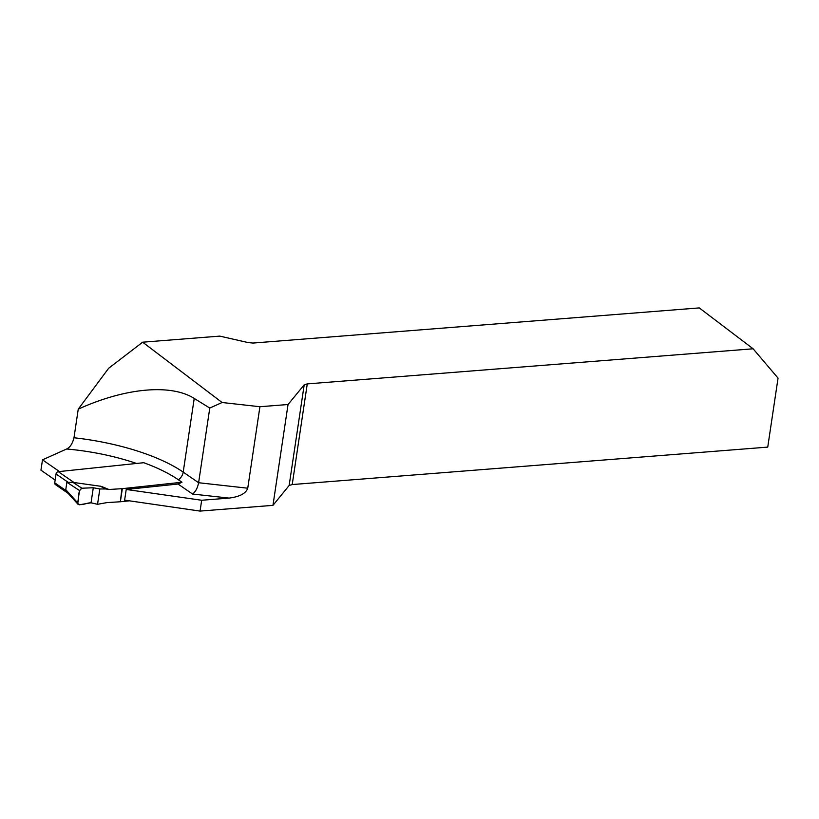 <?xml version="1.0" encoding="UTF-8"?>
<svg xmlns="http://www.w3.org/2000/svg" width="819" height="819" viewBox="0 0 819 819"><rect width="100%" height="100%" fill="white"/><g stroke="black" fill="none" stroke-linecap="round" stroke-linejoin="round"><path stroke-width="1.23" d="M55.139 480.067L40.95 470.167L42.496 459.848L66.646 448.996C70.045 447.42 72.492 443.673 73.976 437.766L78.245 409.162C125.031 387.858 170.864 383.62 194.216 398.433L209.777 408.057L198.607 482.729C197.553 488.063 195.526 491.83 192.547 494.031L178.03 484.029L126.228 489.455L124.631 500.133L200.061 511.087L272.962 505.354L289.148 485.483L304.197 384.828L288.042 404.514L259.92 406.726L222.103 402.508L142.649 342.188L108.661 368.263L78.245 409.162M292.219 484.551L767.741 447.113L778.05 378.132L753.122 348.792L307.268 383.896L292.219 484.551L289.148 485.483M259.92 406.726L247.737 488.206C245.915 493.458 239.68 496.754 229.044 498.095L201.679 500.255L126.228 489.455M68.172 493.376L55.334 484.531A2.303 1.74 124.6 0 1 54.73 482.831L56.05 473.986A2.303 1.74 124.6 0 1 58.282 471.662L143.724 462.704A118.909 42.281 -171.5 0 1 178.409 479.791L181.972 482.248L178.266 483.998A9.214 6.972 -55.4 0 1 178.03 484.029M201.679 500.255L200.061 511.087M753.122 348.792L699.272 307.913L252.938 343.059L248.188 342.588L219.768 336.118L142.649 342.188M304.197 384.828L307.268 383.896M272.962 505.354L288.042 404.514M222.103 402.508L209.777 408.057M59.449 471.539L42.496 459.848M58.282 471.662L74.058 482.534L100.87 486.302M129.361 500.818L120.362 501.76L122.328 488.656L108.876 489.506L101.863 486.588M122.328 488.656L181.972 482.248M74.058 482.534L66.871 482.258L65.776 489.639L67.711 492.813M120.362 501.76L121.898 488.697M93.294 487.755L91.042 502.815L79.412 504.77L78.092 504.33L77.703 502.856L79.535 490.55L81.88 488.216L93.294 487.755L99.836 488.974L97.543 504.299L106.91 502.61L119.943 501.791M99.836 488.974L106.03 488.963L101.382 486.568L108.343 489.475L106.03 488.963M81.88 488.216L93.294 487.755L91.042 502.815C86.824 502.61 80.242 506.623 77.672 503.286C79.238 498.536 77.365 491.134 81.88 488.216L72.41 482.012M108.876 489.506L108.343 489.475M91.042 502.815L97.543 504.299M79.535 490.55L66.871 482.258M77.703 502.856L65.776 489.639M229.044 498.095L192.547 494.031M247.737 488.206L198.607 482.729L183.2 472.113A9.214 6.972 -55.4 0 1 178.409 479.791M194.216 398.433L183.2 472.113A123.362 43.868 8.5 0 0 73.976 437.766M66.646 448.996A114.138 40.581 -171.5 0 1 136.538 463.452M56.05 473.986L67.475 481.859M54.73 482.831L66.063 490.642M105.631 488.923L100.01 486.025M178.266 483.998L178.44 482.77M178.665 483.916L178.849 482.719M78.071 504.35L67.537 492.68"/></g></svg>
